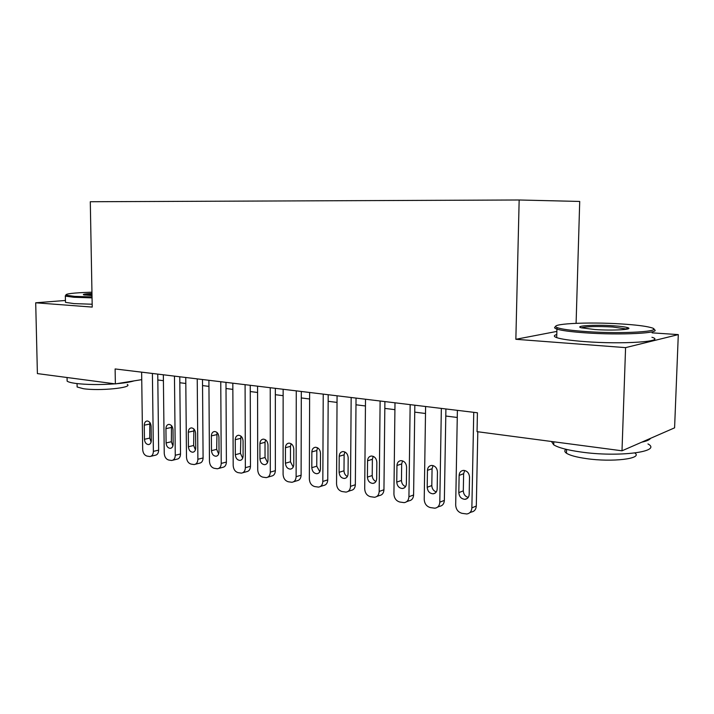 <?xml version="1.0" encoding="UTF-8"?>
<svg xmlns="http://www.w3.org/2000/svg" width="714" height="714" viewBox="0 0 714 714"><rect width="100%" height="100%" fill="white"/><g stroke="black" fill="none" stroke-linecap="round" stroke-linejoin="round"><path stroke-width="1.07" d="M576.1 323.299L579.714 201.446L519.158 199.991L90.294 201.732L92.222 307.082L35.7 302.79L37.396 373.592L115.365 383.891L141.738 379.643M556.866 331.412L515.856 339.293L625.58 347.629L678.3 334.607L652.105 332.849M678.3 334.607L674.587 427.838L622.001 450.802L625.58 347.629M622.001 450.802L477.05 431.658L477.425 412.772L115.124 368.951L115.365 383.891M65.438 300.478L35.7 302.79M515.856 339.293L519.158 199.991M157.821 379.982L163.417 380.678M179.83 382.731L185.81 383.48M202.544 385.578L208.943 386.381M226.017 388.514L232.853 389.371M250.266 391.549L257.576 392.468M275.345 394.69L283.146 395.672M301.299 397.939L309.617 398.983M328.154 401.304L337.035 402.41M355.983 404.784L365.443 405.971M384.828 408.399L394.913 409.657M414.736 412.139L425.499 413.486M445.786 416.03L457.263 417.467M473.748 412.326L471.865 507.886C471.588 511.42 469.901 513.446 466.813 513.982L461.985 513.321C458.085 512.179 455.987 509.412 455.684 505.021L457.388 410.345M469.785 512.706L471.267 512.063C474.346 511.536 476.024 509.51 476.309 506.003L477.8 431.756M469.178 494.4C468.946 497.265 467.581 498.899 465.064 499.318C461.333 499.05 459.245 496.828 458.807 492.633L459.129 475.39C459.361 472.454 460.78 470.785 463.377 470.392C467.054 470.687 469.098 472.909 469.517 477.05L469.178 494.4M468.259 497.426C465.189 496.507 463.538 494.32 463.306 490.857L463.627 473.721L464.689 470.49M585.025 331.483C622.867 334.277 666.876 331.394 650.588 327.485C645.081 326.039 635.594 324.879 622.126 324.004C587.256 321.639 545.862 323.87 557.607 327.762C561.909 329.234 571.048 330.475 585.025 331.483M653.578 329.306C664.127 333.108 620.43 335.455 584.498 332.778C570.789 331.787 561.597 330.555 556.929 329.1L556.429 328.931C554.198 328.083 553.984 327.307 555.804 326.584M594.771 329.52L581.321 327.806C573.708 325.807 595.039 324.513 613.308 325.78C620.537 326.262 625.366 326.896 627.793 327.672C634.184 329.582 612.773 330.814 594.771 329.52M627.195 329.1L612.826 327.012C596.806 326.182 586.319 326.459 581.357 327.824M647.973 443.929C662.726 451.757 618.36 457.478 580.857 451.998C567.344 450.079 558.294 447.687 553.716 444.822L551.467 441.493M650.508 438.351C649.588 439.851 646.679 441.118 641.77 442.171M634.889 453.015C643.189 458.7 612.023 462.44 586.194 458.584C576.403 457.165 569.826 455.38 566.461 453.22C564.444 451.81 564.274 450.498 565.979 449.293M651.944 337.285C667.001 341.56 622.233 344.594 584.231 341.56C570.54 340.498 561.356 339.186 556.697 337.624C553.546 336.472 553.582 335.437 556.777 334.509M91.945 292.196C73.506 292.802 64.876 293.802 66.045 295.185L74.533 296.364L92.035 296.935M92.052 297.872L73.89 297.274L65.349 296.114L65.822 295.06M92.008 295.569L83.6 294.837C82.431 294.284 85.225 293.82 91.972 293.454M91.99 294.355L84.814 295.087M134.062 380.874C130.269 382.07 124.37 383.025 116.364 383.73M114.99 383.846C99.924 384.9 86.805 384.757 75.622 383.409C71.177 382.793 68.339 382.044 67.134 381.142L67.089 379.375M127.297 384.444C133.188 387.773 99.3 391.165 83.324 388.693L77.13 386.988L77.103 385.667M92.168 304.235L74.015 303.602L65.483 302.361L65.456 301.406M441.341 408.408L439.806 502.201C439.538 505.69 437.905 507.69 434.897 508.207L430.31 507.574C426.561 506.458 424.527 503.754 424.223 499.434L425.606 406.507M437.602 507.119L439.476 506.36C442.466 505.851 444.099 503.861 444.358 500.389L445.911 408.961M437.182 488.965C436.959 491.794 435.638 493.41 433.193 493.811C429.623 493.544 427.624 491.357 427.195 487.269L427.454 470.339C427.677 467.438 429.052 465.796 431.568 465.412C435.085 465.715 437.048 467.893 437.459 471.936L437.182 488.965M436.308 491.928C433.505 490.929 432.006 488.804 431.809 485.565L432.068 468.732L433.068 465.582M410.157 404.633L408.935 496.721C408.676 500.175 407.096 502.147 404.178 502.638L399.804 502.022C396.19 500.951 394.226 498.292 393.923 494.061L394.994 402.803M406.623 501.71L408.854 500.862C411.764 500.371 413.344 498.408 413.593 494.981L414.834 405.204M406.373 483.735C406.168 486.537 404.874 488.126 402.509 488.51C399.081 488.233 397.162 486.091 396.752 482.102L396.957 465.474C397.162 462.61 398.492 460.994 400.929 460.628C404.303 460.932 406.195 463.065 406.587 467.01L406.373 483.735M405.561 486.618C402.999 485.556 401.634 483.503 401.464 480.46L401.67 463.93L402.598 460.86M380.116 401L379.188 491.446C378.947 494.864 377.411 496.801 374.573 497.274L370.405 496.685C366.916 495.641 365.024 493.035 364.711 488.876L365.506 399.233M376.805 496.48L379.348 495.561C382.177 495.097 383.704 493.16 383.945 489.759L384.9 401.58M376.68 478.692C376.483 481.468 375.243 483.03 372.94 483.405C369.656 483.11 367.808 481.022 367.407 477.122L367.558 460.789C367.764 457.96 369.04 456.362 371.405 456.014C374.645 456.326 376.457 458.406 376.849 462.27L376.68 478.692M375.93 481.495C373.601 480.379 372.36 478.389 372.217 475.533L372.369 459.298L373.226 456.335M351.163 397.502L350.503 486.359C350.279 489.733 348.789 491.651 346.031 492.107L342.051 491.535C338.686 490.518 336.847 487.965 336.544 483.878L337.07 395.797M348.066 491.411L350.895 490.456C353.644 490 355.126 488.09 355.349 484.735L356.036 398.091M348.057 473.837C347.87 476.577 346.665 478.121 344.434 478.478C341.274 478.184 339.507 476.131 339.114 472.32L339.212 456.264C339.4 453.47 340.64 451.9 342.934 451.56C346.049 451.882 347.789 453.925 348.173 457.692L348.057 473.837M347.37 476.533C345.255 475.381 344.13 473.462 343.996 470.785L344.112 454.836L344.889 451.971M323.228 394.119L322.826 481.441C322.612 484.788 321.175 486.671 318.498 487.109L314.687 486.564C311.438 485.574 309.662 483.075 309.349 479.049L309.635 392.477M320.354 486.511L323.433 485.52C326.102 485.083 327.548 483.199 327.753 479.879L328.19 394.726M320.434 469.143C320.265 471.856 319.096 473.373 316.918 473.721C313.892 473.427 312.188 471.41 311.804 467.679L311.857 451.908C312.036 449.142 313.241 447.598 315.463 447.267C318.453 447.589 320.14 449.588 320.506 453.283L320.434 469.143M319.818 471.74L316.766 466.206L316.829 450.516L317.534 447.776M296.274 390.861L296.114 476.702C295.908 480.004 294.507 481.87 291.91 482.289L288.269 481.763C285.127 480.799 283.404 478.344 283.092 474.391L283.146 389.273M293.606 481.771L296.917 480.754C299.514 480.335 300.906 478.478 301.112 475.194L301.308 391.468M293.775 464.618C293.606 467.295 292.472 468.795 290.366 469.125C287.447 468.83 285.805 466.858 285.43 463.207L285.448 447.696C285.609 444.965 286.778 443.448 288.938 443.126C291.812 443.439 293.436 445.411 293.802 449.026L293.775 464.618M293.222 467.09L290.464 461.779L290.482 446.357L291.107 443.733M270.24 387.711L270.303 472.124C270.115 475.39 268.759 477.229 266.233 477.63L262.734 477.122C259.7 476.184 258.031 473.775 257.718 469.892L257.558 386.176M267.786 477.175L271.293 476.149C273.819 475.738 275.176 473.917 275.363 470.669L275.345 388.327M268.009 460.244C267.857 462.895 266.759 464.377 264.707 464.689C261.904 464.395 260.315 462.458 259.95 458.879L259.923 443.626C260.083 440.931 261.208 439.431 263.305 439.119C266.081 439.44 267.643 441.368 268 444.911L268.009 460.244M267.527 462.592L265.037 457.504L265.019 442.332L265.572 439.842M245.089 384.667L245.357 467.697C245.179 470.928 243.858 472.739 241.403 473.132L238.057 472.632C235.12 471.722 233.496 469.357 233.192 465.537L232.826 383.186M242.831 472.73L246.526 471.695C248.981 471.302 250.293 469.5 250.471 466.287L250.248 385.292M243.108 456.023C242.965 458.629 241.903 460.093 239.913 460.405C237.209 460.102 235.674 458.201 235.317 454.702L235.254 439.69C235.397 437.03 236.495 435.549 238.53 435.245C241.198 435.567 242.706 437.459 243.063 440.931L243.108 456.023M242.689 458.236L240.457 453.372L240.886 436.093M220.769 381.731L221.224 463.413C221.063 466.608 219.787 468.393 217.395 468.777L214.182 468.295C211.335 467.411 209.764 465.091 209.461 461.324L208.907 380.294M218.707 468.429L222.563 467.393C224.946 467.01 226.222 465.225 226.392 462.056L225.981 382.365M219.028 451.935C218.895 454.515 217.859 455.951 215.923 456.255C213.316 455.951 211.844 454.086 211.487 450.65L211.389 435.879C211.531 433.255 212.585 431.8 214.566 431.506C217.136 431.818 218.6 433.684 218.939 437.084L219.028 451.935M218.671 454.006L216.681 449.365L217.002 432.479M197.234 378.884L197.876 459.272C197.724 462.431 196.484 464.189 194.163 464.564L191.075 464.1C188.317 463.234 186.791 460.949 186.488 457.255L185.756 377.501M195.377 464.252L199.367 463.216C201.687 462.851 202.928 461.092 203.088 457.951L202.499 379.518M195.725 447.973C195.6 450.525 194.592 451.953 192.718 452.239C190.201 451.935 188.773 450.106 188.425 446.741L188.3 432.202C188.425 429.605 189.451 428.168 191.37 427.882C193.86 428.195 195.27 430.024 195.6 433.362L195.725 447.973M195.422 449.891L193.655 445.491L193.878 428.989M174.466 376.126L175.269 455.264C175.126 458.379 173.93 460.119 171.663 460.485L168.691 460.03C166.023 459.191 164.541 456.942 164.238 453.301L163.345 374.788M172.788 460.209L176.911 459.182C179.169 458.825 180.374 457.094 180.517 453.988L179.767 376.769M173.163 444.144C173.047 446.669 172.074 448.071 170.244 448.356C167.817 448.053 166.433 446.25 166.094 442.948L165.934 428.632C166.05 426.071 167.04 424.651 168.915 424.375C171.315 424.687 172.681 426.481 173.011 429.766L173.163 444.144M172.922 445.902L171.36 441.743L171.485 425.624M152.403 373.467L153.376 451.373C153.242 454.461 152.073 456.175 149.878 456.532L147.013 456.094C144.424 455.273 142.978 453.069 142.684 449.481L141.64 372.164M150.913 456.282L155.152 455.273C157.348 454.916 158.517 453.212 158.651 450.141L157.749 374.109M151.306 440.44C151.198 442.93 150.252 444.313 148.467 444.59C146.129 444.286 144.79 442.519 144.451 439.271L144.264 425.178C144.38 422.643 145.344 421.242 147.155 420.974C149.476 421.287 150.797 423.054 151.127 426.276L151.306 440.44M151.118 442.02L149.753 438.11L149.788 422.385M476.309 506.003L471.865 507.886M458.807 492.633L463.306 490.857M459.129 475.39L463.627 473.721M444.358 500.389L439.806 502.201M427.195 487.269L431.809 485.565M427.454 470.339L432.068 468.732M413.593 494.981L408.935 496.721M396.752 482.102L401.464 480.46M396.957 465.474L401.67 463.93M383.945 489.759L379.188 491.446M367.407 477.122L372.217 475.533M367.558 460.789L372.369 459.298M355.349 484.735L350.503 486.359M339.114 472.32L343.996 470.785M339.212 456.264L344.112 454.836M327.753 479.879L322.826 481.441M311.804 467.679L316.766 466.206M311.857 451.908L316.829 450.516M301.112 475.194L296.114 476.702M285.43 463.207L290.464 461.779M285.448 447.696L290.482 446.357M275.363 470.669L270.303 472.124M259.95 458.879L265.037 457.504M259.923 443.626L265.019 442.332M250.471 466.287L245.357 467.697M235.317 454.702L240.457 453.372M235.254 439.69L240.404 438.441M226.392 462.056L221.224 463.413M211.487 450.65L216.681 449.365M211.389 435.879L216.592 434.674M203.088 457.951L197.876 459.272M188.425 446.741L193.655 445.491M188.3 432.202L193.53 431.033M180.517 453.988L175.269 455.264M166.094 442.948L171.36 441.743M165.934 428.632L171.208 427.507M158.651 450.141L153.376 451.373M144.451 439.271L149.753 438.11M144.264 425.178L149.574 424.08M465.064 499.318L467.402 498.363M556.697 337.624L556.929 329.1M626.348 328.743L626.33 329.27M566.577 449.436L566.461 453.22M553.716 444.822L553.796 441.796M626.589 328.824L627.793 327.672M557.607 327.762L556.429 328.931M65.483 302.361L65.349 296.114M77.058 383.596L77.13 386.988M67.134 381.142L67.054 377.51M66.045 295.185L65.206 296.06M433.193 493.811L435.308 492.999M402.509 488.51L404.427 487.823M372.94 483.405L374.68 482.807M344.434 478.478L346.013 477.961M316.918 473.721L318.373 473.275M290.366 469.125L291.687 468.741M264.707 464.689L265.92 464.359M239.913 460.405L241.029 460.111M215.923 456.255L216.949 455.996M192.718 452.239L193.664 452.007M170.244 448.356L171.119 448.151M148.467 444.59L149.28 444.403"/></g></svg>
